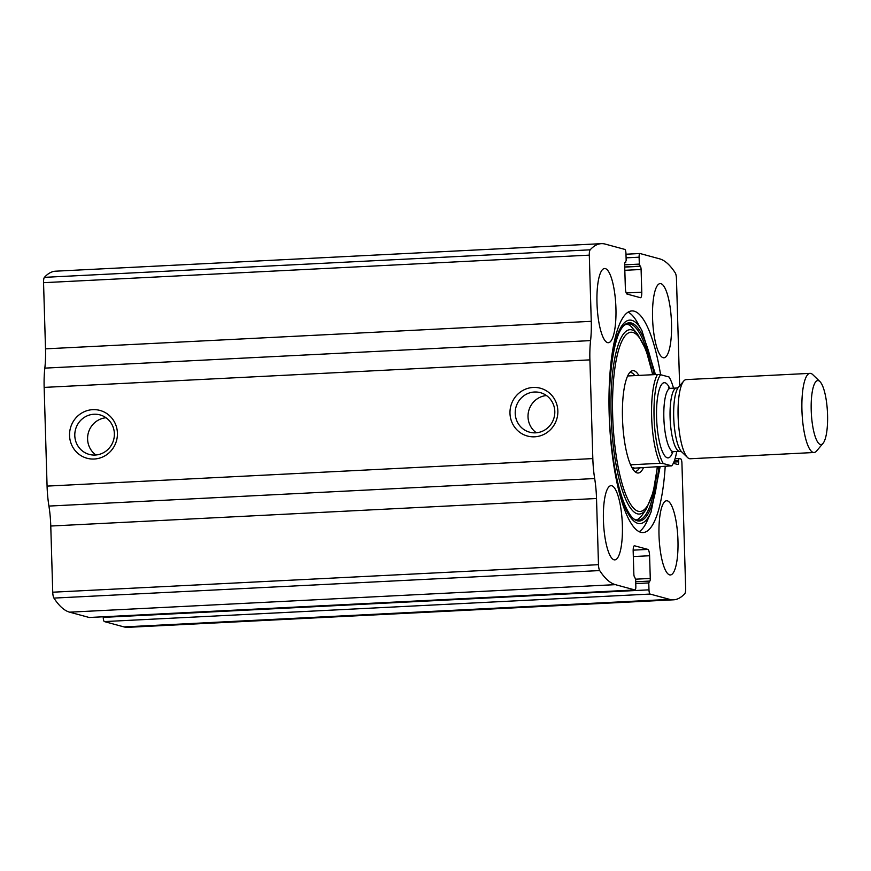 <?xml version="1.0" encoding="UTF-8"?>
<svg xmlns="http://www.w3.org/2000/svg" width="871" height="871" viewBox="0 0 871 871"><rect width="100%" height="100%" fill="white"/><g stroke="black" fill="none" stroke-linecap="round" stroke-linejoin="round"><path stroke-width="1.31" d="M679.641 385.897L676.462 278.796A5.945 1.502 87.1 0 0 675.265 272.906A188.223 47.448 87.1 0 0 659.576 258.829L640 253.515A3.963 1.002 87.1 0 0 639.913 253.505A3.963 1.002 87.1 0 0 639.107 257.195L639.314 264.098L640.25 266.319A2.972 0.751 87.1 0 1 641.1 269.487L641.775 292.188A5.945 1.502 87.1 0 1 640.555 297.708A5.945 1.502 87.1 0 1 640.435 297.697L627.044 294.071A5.945 1.502 87.1 0 1 625.345 287.735L624.67 265.034A2.972 0.751 87.1 0 1 625.28 262.269A2.972 0.751 87.1 0 1 625.345 262.269L626.173 260.538L625.966 253.624A3.963 1.002 87.1 0 0 624.834 249.411L605.258 244.098A188.223 47.448 87.1 0 0 601.338 243.662A188.223 47.448 87.1 0 0 590.157 249.825A5.945 1.502 87.1 0 0 589.297 255.149L591.257 321.323A41.612 10.485 87.1 0 1 590.582 340.605A41.612 10.485 87.1 0 0 589.896 359.875L592.824 458.582A41.612 10.485 87.1 0 0 594.675 478.549A41.612 10.485 87.1 0 1 596.515 498.506L598.486 564.68A5.945 1.502 87.1 0 0 599.683 570.57A188.223 47.448 87.1 0 0 615.362 584.648L634.948 589.961A3.963 1.002 87.1 0 0 635.024 589.961A3.963 1.002 87.1 0 0 635.841 586.281L635.634 579.378L634.687 577.157A2.972 0.751 87.1 0 1 633.848 573.989L633.173 551.289A5.945 1.502 87.1 0 1 634.393 545.769A5.945 1.502 87.1 0 1 634.513 545.779L647.904 549.405A5.945 1.502 87.1 0 1 649.592 555.742L650.267 578.442A2.972 0.751 87.1 0 1 649.657 581.207A2.972 0.751 87.1 0 1 649.603 581.207L648.775 582.939L648.982 589.841L103.235 617.376A3.963 1.002 87.1 0 0 104.357 621.589L123.943 626.902A188.223 47.448 87.1 0 0 127.852 627.338L673.599 599.814A188.223 47.448 87.1 0 0 684.78 593.652A5.945 1.502 87.1 0 0 685.651 588.317L681.928 463.176A3.963 1.002 87.1 0 0 680.806 458.952L678.999 458.462L678.585 460.313L674.47 460.519M648.982 589.841A3.963 1.002 87.1 0 0 650.104 594.066L669.679 599.379A188.223 47.448 87.1 0 0 673.599 599.814M596.515 498.506L50.768 526.03L52.739 592.204A5.945 1.502 87.1 0 0 53.937 598.094A188.223 47.448 87.1 0 0 69.615 612.171L89.201 617.485A3.963 1.002 87.1 0 0 89.278 617.495A3.963 1.002 87.1 0 0 89.365 617.474M601.338 243.662L55.602 271.186A188.223 47.448 87.1 0 0 44.41 277.348A5.945 1.502 87.1 0 0 43.55 282.683L45.51 348.846A41.612 10.485 87.1 0 1 44.835 368.128A41.612 10.485 87.1 0 0 44.149 387.399L47.078 486.105A41.612 10.485 87.1 0 0 48.928 506.073A41.612 10.485 87.1 0 1 50.768 526.03M69.549 435.544A24.769 23.887 105.2 0 1 104.825 412.364A24.769 23.887 105.2 0 1 106.088 455.108A24.769 23.887 105.2 0 1 69.549 435.544M509.981 413.333A24.769 23.887 105.2 0 1 545.246 390.154A24.769 23.887 105.2 0 1 546.52 432.898A24.769 23.887 105.2 0 1 509.981 413.333M660.61 374.715A110.955 27.97 87.1 0 0 634.186 311.187A110.955 27.97 87.1 0 0 631.878 310.925A110.955 27.97 87.1 0 0 609.33 418.603A110.955 27.97 87.1 0 0 640.751 532.29A110.955 27.97 87.1 0 0 643.059 532.551A110.955 27.97 87.1 0 0 665.194 466.595M669.581 574.871A37.148 9.363 -92.9 0 1 659.064 536.808A37.148 9.363 -92.9 0 1 666.609 500.76A37.148 9.363 -92.9 0 1 677.834 537.385A37.148 9.363 -92.9 0 1 670.354 574.958A37.148 9.363 -92.9 0 1 669.581 574.871M614.001 559.792A37.148 9.363 -92.9 0 1 603.483 521.729A37.148 9.363 -92.9 0 1 611.028 485.68A37.148 9.363 -92.9 0 1 622.253 522.306A37.148 9.363 -92.9 0 1 614.774 559.879A37.148 9.363 -92.9 0 1 614.001 559.792M663.136 357.709A37.148 9.363 -92.9 0 1 652.619 319.646A37.148 9.363 -92.9 0 1 660.164 283.598A37.148 9.363 -92.9 0 1 671.389 320.223A37.148 9.363 -92.9 0 1 663.909 357.796A37.148 9.363 -92.9 0 1 663.136 357.709M607.555 342.63A37.148 9.363 -92.9 0 1 597.038 304.567A37.148 9.363 -92.9 0 1 604.583 268.518A37.148 9.363 -92.9 0 1 615.808 305.144A37.148 9.363 -92.9 0 1 608.328 342.717A37.148 9.363 -92.9 0 1 607.555 342.63M673.327 463.285L677.965 464.548A2.972 0.751 87.1 0 0 678.03 464.548A2.972 0.751 87.1 0 0 678.629 461.793L678.585 460.313M103.235 617.376L103.214 616.788M515.218 413.42A20.479 19.75 105.2 0 1 540.368 392.658A20.479 19.75 105.2 0 1 554.076 417.59A20.479 19.75 105.2 0 1 529.644 432.19A20.479 19.75 105.2 0 1 515.218 413.42M536.362 432.778A20.479 19.75 105.2 0 1 528.022 416.893A20.479 19.75 105.2 0 1 546.465 395.543M74.797 435.631A20.479 19.75 105.2 0 1 99.947 414.879A20.479 19.75 105.2 0 1 113.644 439.811A20.479 19.75 105.2 0 1 89.223 454.401A20.479 19.75 105.2 0 1 74.797 435.631M95.93 454.989A20.479 19.75 105.2 0 1 87.59 439.104A20.479 19.75 105.2 0 1 106.033 417.753M628.111 312.166A110.955 27.97 -92.9 0 1 637.43 322.597L641.873 330.479L655.471 374.574M660.12 466.856L651.029 512.083L647.403 520.379A110.955 27.97 -92.9 0 1 639.172 531.702M643.473 467.694A51.247 12.923 -92.9 0 1 637.071 472.899A51.247 12.923 -92.9 0 1 636.168 472.528A51.247 12.923 -92.9 0 1 622.656 422.489A51.247 12.923 -92.9 0 1 631.061 371.329A51.247 12.923 -92.9 0 1 638.813 375.412M629.722 372.57A49.538 12.488 -92.9 0 1 630.19 372.505A49.538 12.488 -92.9 0 1 634.85 375.608M639.51 467.89A49.538 12.488 -92.9 0 1 635.177 471.451A49.538 12.488 -92.9 0 1 634.709 471.44M676.713 451.505A47.557 11.987 -92.9 0 1 671.737 465.854L663.288 463.568A47.557 11.987 -92.9 0 1 654.067 417.002A47.557 11.987 -92.9 0 1 660.654 374.726L669.091 377.012A47.557 11.987 -92.9 0 1 673.523 388.183M633.054 469.436L634.719 468.13L671.737 465.854M663.288 463.568L660.087 463.307A49.538 12.488 -92.9 0 1 651.65 416.959A49.538 12.488 -92.9 0 1 657.453 374.476L660.654 374.726M660.087 463.307L630.56 464.798M657.453 374.476L627.643 375.978M628.437 375.934L627.882 375.488M631.78 467.335L634.719 468.13M820.33 444.471A32.031 8.079 -92.9 0 1 811.162 407.465A32.031 8.079 -92.9 0 1 819.927 381.574A32.031 8.079 -92.9 0 1 827.45 412.157A32.031 8.079 -92.9 0 1 823.041 443.339A32.031 8.079 -92.9 0 1 820.33 444.471M823.041 443.339L816.573 451.015A39.631 9.984 -92.9 0 1 814.037 452.506A39.631 9.984 -92.9 0 1 813.22 452.419A39.631 9.984 -92.9 0 1 801.995 411.809A39.631 9.984 -92.9 0 1 810.052 373.354A39.631 9.984 -92.9 0 1 812.719 374.595L819.927 381.574M814.037 452.506L690.213 458.756A39.631 9.984 -92.9 0 1 689.386 458.658A39.631 9.984 -92.9 0 1 687.546 457.515A39.631 9.984 -92.9 0 1 678.237 419.68A39.631 9.984 -92.9 0 1 683.691 381.095A39.631 9.984 -92.9 0 1 686.217 379.604L810.052 373.354M669.679 599.379L123.943 626.902M650.104 594.066L104.357 621.589M615.362 584.648L69.615 612.171M599.683 570.57L53.937 598.094M634.948 589.961L89.201 617.485M639.837 253.526L625.988 254.223L639.913 253.505M590.157 249.825L44.41 277.348M589.297 255.149L43.55 282.683M591.257 321.323L45.51 348.846M590.582 340.605L44.835 368.128M589.896 359.875L44.149 387.399M592.824 458.582L47.078 486.105M594.675 478.549L48.928 506.073M598.486 564.68L52.739 592.204M647.904 549.405L633.163 550.156M649.592 555.742L633.326 556.569M650.267 578.442L635.623 579.182M649.135 581.099L635.71 581.784L649.178 581.099M648.775 582.939L635.765 583.592M678.955 458.473L675.079 458.669L678.999 458.462M678.629 461.793L673.893 462.033M625.726 262.378L625.073 262.411M641.775 292.188L626.216 292.972M641.1 269.487L624.834 270.304M640.25 266.319L624.736 267.103M639.869 266.21L624.736 266.972M639.314 264.098L624.67 264.838M639.107 257.195L626.097 257.849M651.029 512.083A101.874 25.684 -92.9 0 1 637.888 523.373A101.874 25.684 -92.9 0 1 615.1 473.171M610.038 372.81A101.874 25.684 -92.9 0 1 641.873 330.479M658.759 466.921A99.261 25.019 -92.9 0 1 637.256 520.804A99.261 25.019 -92.9 0 1 634.676 519.595L634.676 519.595A99.261 25.019 -92.9 0 1 613.097 460.672M609.297 385.45A99.261 25.019 -92.9 0 1 624.845 324.654L624.845 324.654A99.261 25.019 -92.9 0 1 654.11 374.639M656.767 472.953A98.401 24.802 -92.9 0 1 636.037 519.998A98.401 24.802 -92.9 0 1 634.099 519.192M624.311 325.123A98.401 24.802 -92.9 0 1 651.508 368.847M657.42 466.987L653.196 492.311L646.293 509.132A92.282 23.267 -92.9 0 1 637.387 513.836A92.282 23.267 -92.9 0 1 610.963 404.819A92.282 23.267 -92.9 0 1 637.452 333.898L632.27 327.844C629.526 324.252 626.674 323.489 623.734 325.558M657.246 466.998A89.735 22.624 -92.9 0 1 638.214 511.255A89.735 22.624 -92.9 0 1 613.979 375.499A89.735 22.624 -92.9 0 1 652.597 374.715M672.88 451.755A37.649 9.494 -92.9 0 1 667.306 457.798A37.649 9.494 -92.9 0 1 656.603 408.76A37.649 9.494 -92.9 0 1 669.679 388.314M687.546 457.515L681.677 451.842A33.446 8.427 -92.9 0 1 673.816 419.909A33.446 8.427 -92.9 0 1 678.422 387.345L683.691 381.095M681.688 451.853L679.772 451.341A31.704 7.991 -92.9 0 1 679.119 451.276A31.704 7.991 -92.9 0 1 670.137 418.788A31.704 7.991 -92.9 0 1 676.582 388.02L678.433 387.334M679.772 451.341L673.533 451.657A31.704 7.991 -92.9 0 1 672.88 451.592A31.704 7.991 -92.9 0 1 663.898 419.103A31.704 7.991 -92.9 0 1 670.343 388.335L668.427 387.835M635.024 589.961L89.278 617.495M625.77 262.378L625.062 262.421M634.676 519.595L634.676 519.595C631.595 517.646 628.383 512.91 625.04 505.387C619.194 491.571 614.817 472.615 611.91 448.543C604.92 394.89 612.542 332.254 624.845 324.654L624.845 324.654M646.293 509.132L641.742 515.676C638.726 519.17 636.559 520.488 635.242 519.639L633.478 518.811M637.452 333.898L646.021 349.935L652.771 374.704M676.582 388.02L670.343 388.335M671.683 452.354L673.533 451.657"/></g></svg>

